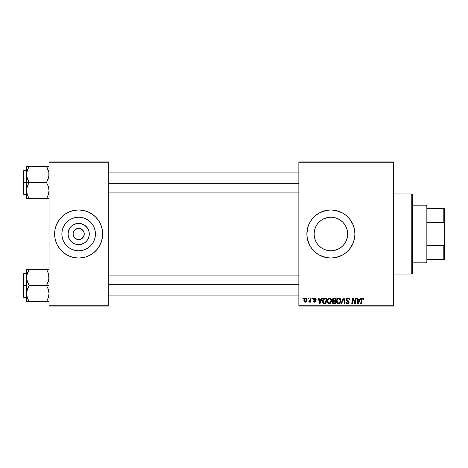 <?xml version="1.0" encoding="UTF-8"?>
<svg xmlns="http://www.w3.org/2000/svg" width="468" height="468" viewBox="0 0 468 468"><rect width="100%" height="100%" fill="white"/><g stroke="black" fill="none" stroke-linecap="round" stroke-linejoin="round"><path stroke-width="0.7" d="M73.745 236.709L73.049 234A5.604 5.604 0 0 0 78.653 239.604A5.604 5.604 0 0 0 84.258 234L89.289 234A10.635 10.635 0 0 1 78.653 244.635A10.635 10.635 0 0 1 68.018 234L84.258 234A5.604 5.604 0 0 1 78.653 239.604A5.604 5.604 0 0 1 73.049 234L73.476 231.853L74.687 230.034L77.559 228.501L79.747 228.501L82.614 230.034L83.831 231.853L84.258 234L83.561 236.709M78.191 239.587L75.541 238.662L73.991 237.112L75.541 238.662L77.858 239.552M79.747 239.499L80.8 239.177L79.747 239.499M95.437 234A16.784 16.784 0 0 1 78.653 250.784A16.784 16.784 0 0 1 61.87 234L62.191 230.724L63.145 227.577L64.695 224.675L66.784 222.13L69.328 220.042L72.23 218.492L75.377 217.538L78.653 217.216L81.929 217.538L85.077 218.492L87.978 220.042L90.523 222.13L92.606 224.675L94.162 227.577L95.115 230.724L95.437 234L95.115 237.276L94.162 240.423L92.606 243.325L90.523 245.87L87.978 247.958L85.077 249.508L81.929 250.462L78.653 250.784L75.377 250.462L72.23 249.508L69.328 247.958L66.784 245.87L64.695 243.325L63.145 240.423L62.191 237.276L61.87 234A16.784 16.784 0 0 1 78.653 217.216A16.784 16.784 0 0 1 95.437 234M54.627 234.023A24.02 24.02 0 0 0 56.452 243.184L57.465 245.326A24.02 24.02 0 0 0 61.647 250.971M56.464 243.202A24.02 24.02 0 0 0 57.465 245.32L60.085 249.239L63.414 252.568L67.328 255.189L71.68 256.99A24.02 24.02 0 0 0 73.967 257.564L78.653 258.02L83.339 257.564A24.02 24.02 0 0 0 85.609 256.99L89.979 255.189L93.892 252.568L97.221 249.239L99.836 245.326A24.02 24.02 0 0 0 100.842 243.202M61.682 251.006A24.02 24.02 0 0 0 71.662 256.985M85.644 256.985A24.02 24.02 0 0 0 95.618 251.006M95.659 250.971A24.02 24.02 0 0 0 99.836 245.326L100.848 243.19A24.02 24.02 0 0 0 102.673 234.023M99.836 245.326L101.644 240.973L102.673 234A24.02 24.02 0 0 1 78.653 258.02A24.02 24.02 0 0 1 54.627 234L55.089 238.686L56.458 243.19L55.663 240.973M314.414 237.2L314.11 234L314.432 230.724L315.385 227.577L316.935 224.675L319.024 222.13L321.569 220.042L324.47 218.492L327.618 217.538L330.894 217.216L334.164 217.538L337.317 218.492L340.218 220.042L342.757 222.13L344.846 224.675L346.396 227.577L347.355 230.724L347.677 234L347.391 230.905L347.391 237.095L347.677 234A16.784 16.784 0 0 1 330.894 250.784A16.784 16.784 0 0 1 314.11 234L314.426 237.258M345.963 241.389L346.419 240.371M342.787 245.84L344.278 244.126M340.201 247.97L342.734 245.893M333.432 250.591L337.849 249.274M323.95 249.28L325.289 249.818M319.047 245.893L321.598 247.976M317.515 244.132L319 245.84M314.397 237.112L315.368 240.376M315.327 240.277L315.806 241.359M306.868 234.023A24.02 24.02 0 0 0 306.985 236.334M306.985 236.375A24.02 24.02 0 0 0 307.33 238.668L309.705 245.326L312.32 249.239A24.02 24.02 0 0 0 354.914 234A24.02 24.02 0 0 1 330.894 258.02A24.02 24.02 0 0 1 306.868 234L307.33 238.686M307.336 238.703A24.02 24.02 0 0 0 312.32 249.233L315.654 252.568L319.568 255.189L326.208 257.564L330.894 258.02L335.579 257.564L342.219 255.189L346.133 252.568L349.461 249.239L353.088 243.19L354.451 238.686L354.914 234L354.451 229.314L353.088 224.81L349.461 218.761L346.133 215.432L342.219 212.811L335.579 210.436L330.894 209.98L326.208 210.436L319.568 212.811L315.654 215.432L312.32 218.761L309.705 222.674L307.903 227.027L306.868 234A24.02 24.02 0 0 1 330.894 209.98A24.02 24.02 0 0 1 354.914 234A24.02 24.02 0 0 0 337.878 211.015A24.02 24.02 0 0 0 306.868 234M108.283 234L298.859 234L108.283 234M83.316 237.112L80.8 239.177M315.262 240.113L314.572 237.925M318.761 245.601L317.614 244.267M320.755 247.373L319.831 246.624M323.376 249.005L322.423 248.49M321.165 247.677L320.767 247.385M330.215 250.772L328.372 250.591M327.009 250.327L326.272 250.134M332.485 250.708L331.584 250.772M336.504 249.818L334.784 250.327M341.95 246.63L340.622 247.677M339.382 248.479L338.434 248.994M344.179 244.249L343.032 245.589M347.355 230.747L347.367 237.194M347.209 237.937L346.536 240.084M298.859 306.066L393.354 306.066L393.354 305.271L298.859 305.271L298.859 162.729L393.354 162.729L393.354 305.271L393.354 161.934L298.859 161.934L393.354 161.934L393.354 162.729L298.859 162.729L298.859 161.934L298.859 305.271L393.354 305.271L393.354 306.066L298.859 306.066L298.859 305.271L298.859 306.066M312.255 298.063L312.121 298.859L312.718 298.859L312.84 298.063L312.255 298.063L312.84 298.063L312.255 298.063L312.121 298.859L312.718 298.859L312.84 298.063L312.718 298.859L312.121 298.859L312.255 298.063M308.324 298.063L308.19 298.859L308.786 298.859L308.909 298.063L308.324 298.063L308.909 298.063L308.324 298.063L308.19 298.859L308.786 298.859L308.909 298.063L308.786 298.859L308.19 298.859L308.324 298.063M329.624 297.987C327.98 298.379 327.167 299.461 327.179 301.246C327.138 302.661 327.787 303.498 329.115 303.738L330.777 302.895L331.549 300.409C331.555 299.029 330.911 298.221 329.624 297.987L328.121 298.66L327.214 300.684L327.623 302.931L329.004 303.738L330.619 303.077L331.508 301.07L331.139 298.865L329.729 297.993M321.966 298.063L321.276 299.59L319.287 299.59L319.1 298.063L318.515 298.063L319.281 303.668L319.995 303.668L322.598 298.063L321.966 298.063L322.598 298.063L321.966 298.063L321.276 299.59L319.287 299.59L319.1 298.063L318.515 298.063L319.281 303.668L319.995 303.668L322.598 298.063L319.995 303.668L319.281 303.668L318.515 298.063L319.1 298.063M333.959 298.063L333.04 298.368L332.467 299.157L332.385 300.158L333.046 300.936L332.274 302.305L332.701 303.375L333.824 303.668L335.258 303.668L336.205 298.063L333.959 298.063L336.205 298.063L333.959 298.063L332.35 299.807L333.046 300.936L332.274 302.305L333.046 303.574L335.258 303.668L336.205 298.063L335.258 303.668L333.824 303.668M341.57 303.668L340.938 303.668L343.389 298.063L340.938 303.668L341.57 303.668L343.67 298.859L344.401 303.668L344.992 303.668L344.132 298.063L343.389 298.063L344.132 298.063L343.389 298.063L340.938 303.668L341.57 303.668L343.67 298.859L344.401 303.668L344.992 303.668L344.132 298.063L344.992 303.668L344.401 303.668M363.87 299.222L363.197 298.063L361.735 298.479L360.658 303.668L361.249 303.668L362.203 298.853L362.934 298.689L363.232 299.807L363.841 299.608L362.723 297.987L361.349 299.555L360.658 303.668L361.249 303.668L361.922 299.695L362.682 298.642L363.232 299.807L363.817 299.736L363.232 299.807L363.256 299.07M355.107 301.48L355.709 298.063L354.931 302.808L353.311 298.063L352.696 298.063L351.749 303.668L352.34 303.668L353.124 298.912L354.726 303.668L355.341 303.668L356.3 298.063L355.709 298.063L356.3 298.063L355.709 298.063L354.931 302.808L353.311 298.063L352.696 298.063L351.749 303.668L352.34 303.668L353.124 298.912L354.726 303.668L355.341 303.668L356.3 298.063L355.341 303.668L354.726 303.668M360.331 298.063L359.64 299.59L357.651 299.59L357.464 298.063L356.879 298.063L357.646 303.668L358.359 303.668L360.963 298.063L360.331 298.063L360.963 298.063L360.331 298.063L359.64 299.59L357.651 299.59L357.464 298.063L356.879 298.063L357.646 303.668L358.359 303.668L360.963 298.063L358.359 303.668L357.646 303.668L356.879 298.063L357.464 298.063M347.94 297.987L346.694 298.432L346.185 299.467L346.536 300.708L348.496 302.147L348.21 302.895L347.437 303.083L346.642 302.65L346.472 301.936L345.887 301.995L346.343 303.293L347.197 303.714L348.648 303.352L349.081 302.071L348.707 301.263L346.911 300.07L346.852 299.181L348.198 298.666L348.9 299.064L349.093 299.953L349.672 299.883L349.274 298.496L347.94 297.987C346.87 298.034 346.285 298.584 346.18 299.637L348.508 302.287L347.543 303.083L346.472 301.936L345.887 301.995L347.525 303.738L349.093 302.252L348.432 301.023L346.759 299.584L347.899 298.642L348.941 299.128L349.093 299.953L349.672 299.883C349.69 298.683 349.11 298.052 347.94 297.987M338.943 297.987C337.299 298.379 336.486 299.461 336.498 301.246C336.457 302.661 337.106 303.498 338.434 303.738L340.096 302.895L340.868 300.409C340.874 299.029 340.23 298.221 338.943 297.987L337.44 298.66L336.533 300.684L336.937 302.931L338.323 303.738L339.938 303.077L340.827 301.07L340.458 298.865L339.048 297.993M316.187 299.368L315.344 298.069L313.665 298.461L313.589 299.748L315.093 301.059L314.484 301.702L313.712 300.901L313.127 300.971L313.952 302.141L315.134 302.041L315.678 301.053L315.379 300.304L314.127 299.479L314.063 298.853L314.982 298.52L315.607 299.514L316.187 299.368L314.794 297.987L313.42 299.169L313.712 299.912L315.04 300.813L314.484 301.702L313.712 300.901L313.127 300.971L314.455 302.211L315.678 301.053L314.005 299.122L314.771 298.496L315.572 299.146M324.435 298.163L325.231 298.063L323.71 298.555L322.821 299.959L322.727 302.386L323.669 303.539L325.939 303.668L326.886 298.063L324.33 298.198C323.136 298.882 322.557 299.941 322.592 301.374L323.827 303.592L325.939 303.668L326.886 298.063L325.939 303.668L323.915 303.615M305.703 297.987L304.522 298.561L303.907 300.076L304.042 301.404L305.089 302.205L306.458 301.632L307.066 300.052L306.745 298.485L305.703 297.987C304.457 298.297 303.849 299.14 303.884 300.509L305.241 302.211C306.528 301.901 307.143 301.035 307.09 299.614L305.703 297.987M310.571 298.063L309.986 300.789L308.687 302.065L309.406 302.106L310.032 301.293L309.88 302.135L310.471 302.135L311.161 298.063L310.571 298.063L311.161 298.063L310.571 298.063L310.272 299.69L308.687 302.065L309.085 302.211L310.032 301.293L309.88 302.135L310.471 302.135L311.161 298.063L310.471 302.135L309.88 302.135M302.936 298.063L302.802 298.859L303.399 298.859L303.521 298.063L302.936 298.063L303.521 298.063L302.936 298.063L302.802 298.859L303.399 298.859L303.521 298.063L303.399 298.859L302.802 298.859L302.936 298.063M346.466 227.735L347.209 230.063M344.998 224.903L345.963 226.611M343.032 222.411L344.185 223.751M340.622 220.323L341.95 221.376M337.849 218.726L339.376 219.521M334.784 217.673L336.498 218.182M331.572 217.228L333.421 217.409M329.343 217.287L330.215 217.228M325.278 218.182L327.003 217.673M328.366 217.409L323.955 218.72M319.831 221.376L321.171 220.317M322.423 219.51L323.388 218.989M315.812 226.635L316.795 224.897M314.566 230.104L315.327 227.723M314.402 230.876L314.11 234A16.784 16.784 0 0 1 330.894 217.216A16.784 16.784 0 0 1 347.677 234L347.355 237.276L346.396 240.423L344.846 243.325L342.757 245.87L340.218 247.958L337.317 249.508L334.164 250.462L330.894 250.784L327.618 250.462L324.47 249.508L321.569 247.958L319.024 245.87L316.935 243.325L315.385 240.423L314.432 237.276L314.11 234L314.414 230.794M84.258 234L73.049 234A5.604 5.604 0 0 1 78.653 228.396A5.604 5.604 0 0 1 84.258 234A5.604 5.604 0 0 0 78.653 228.396A5.604 5.604 0 0 0 73.049 234L68.018 234L68.825 229.928L71.13 226.483L72.745 225.161L76.576 223.569L78.653 223.365L80.73 223.569L84.562 225.161L87.493 228.091L88.475 229.928L89.084 231.923L89.084 236.077L87.493 239.909L86.171 241.517L84.562 242.839L80.73 244.431L76.576 244.431L74.582 243.822L71.13 241.517L69.808 239.909L68.825 238.072L68.018 234A10.635 10.635 0 0 1 78.653 223.365A10.635 10.635 0 0 1 89.289 234L84.258 234M49.023 306.066L108.283 306.066L108.283 305.271L49.023 305.271L49.023 162.729L108.283 162.729L108.283 305.271L108.283 161.934L49.023 161.934L108.283 161.934L108.283 162.729L49.023 162.729L49.023 161.934L49.023 305.271L108.283 305.271L108.283 306.066L49.023 306.066L49.023 305.271L49.023 306.066M69.457 256.195L73.967 257.564M83.339 257.564L85.626 256.99M102.673 234L102.211 229.314L100.848 224.81L98.625 220.656L95.642 217.012L91.997 214.028L87.844 211.805L83.339 210.436L78.653 209.98L73.967 210.436L69.457 211.805L65.304 214.028L61.665 217.012L58.675 220.656L56.458 224.81L55.089 229.314L54.627 234A24.02 24.02 0 0 1 78.653 209.98A24.02 24.02 0 0 1 102.673 234L102.562 236.358M340.084 211.805L339.37 211.524M308.699 243.19L308.851 243.553M321.697 256.195L322.212 256.4M316.649 225.12L315.368 227.624M321.534 220.065L319.047 222.107M318.995 222.16L318.509 222.669M322.042 219.738L321.604 220.018M338.428 219.006L335.533 217.872M342.74 222.113L340.195 220.03M344.278 223.874L342.787 222.16M347.391 237.095L347.391 230.905L346.419 227.629M346.531 227.91L345.15 225.143M102.673 233.977A24.02 24.02 0 0 0 100.854 224.815L101.644 227.027M100.842 224.798A24.02 24.02 0 0 0 95.659 217.029M95.618 216.994A24.02 24.02 0 0 0 85.644 211.015M87.844 211.805L85.626 211.009A24.02 24.02 0 0 0 83.339 210.436M73.967 210.436A24.02 24.02 0 0 0 71.692 211.009M71.662 211.015A24.02 24.02 0 0 0 61.682 216.994M61.647 217.029A24.02 24.02 0 0 0 56.464 224.798M57.465 222.674L56.458 224.81A24.02 24.02 0 0 0 54.627 233.977M63.414 215.432L62.876 215.883M54.744 231.642L54.627 234M93.892 252.568L94.431 252.117M87.978 220.042L85.077 218.492M64.695 224.675L63.145 227.577M69.328 247.958L72.23 249.508M92.606 243.325L94.162 240.423M73.991 230.888L73.745 231.291M79.115 228.413L76.506 228.823M83.561 231.291L81.765 229.338L79.443 228.448M353.34 299.736L353.194 299.187M352.913 300.38L352.34 303.668L351.749 303.668L352.696 298.063L353.311 298.063L354.481 301.281M357.932 301.655L357.733 300.245L359.319 300.245L358.084 303.053L357.733 300.245L359.319 300.245L358.055 302.702M363.285 299.321L363.232 299.807L362.811 298.654M361.945 299.555L361.249 303.668L360.658 303.668L361.349 299.555M361.589 298.73L361.899 298.297M348.297 298.011L348.654 298.093M349.485 298.836L349.596 299.151M349.631 299.35L349.666 299.701M349.672 299.883L349.093 299.953M346.759 299.584L346.999 300.163M347.508 300.503L348.432 301.029M347.73 300.62L348.432 301.023L347.73 300.62M348.988 301.69L349.081 302.053M349.07 302.55L348.853 303.112M348.988 302.849L348.759 303.235M348.403 303.533L347.677 303.732M347.197 303.714L346.15 303.042L345.893 302.275M345.887 302.117L346.472 301.936M346.776 302.814L347.133 303.018M347.894 303.042L348.21 302.895M348.49 302.463L347.8 301.474M348.508 302.287L347.285 301.205L348.508 302.287M346.472 298.678L346.782 298.356M343.243 299.889L343.67 298.859L343.863 300.321M340.61 299.157L340.839 299.982M339.364 303.516L339.762 303.241M336.937 302.925L336.726 302.539M336.591 302.117L336.521 301.69M336.825 299.602L337.095 299.111M339.388 302.714L338.452 303.083L337.077 301.304C337.042 299.906 337.65 299.017 338.896 298.642L340.283 300.386L339.639 302.463L339.019 302.96M338.452 303.083L337.855 302.925M337.603 302.737L337.124 301.801M337.615 299.426L338.481 298.719M340.119 301.573L339.803 302.24M338.627 303.071L339.364 302.737M338.896 298.642L339.622 298.882L338.896 298.642M340.207 299.772L340.283 300.386M332.45 303.065L332.315 302.697M332.877 300.848L332.514 300.485M332.379 299.473L332.461 299.163M333.315 298.198L332.918 298.467M333.333 298.192L333.631 298.093M333.783 303.012L334.778 303.012L335.076 301.263L334.129 301.263L335.076 301.263L334.778 303.012L333.783 303.012L332.859 302.281L333.181 301.497L332.859 302.281L333.181 301.497L333.877 301.275M333.953 300.608L335.187 300.608L335.503 298.719L334.415 298.719L335.503 298.719L335.187 300.608L333.953 300.608L332.929 299.818L332.982 300.158M332.994 300.187L333.842 298.748M332.947 299.602L333.251 299.023M315.607 299.514L314.496 298.531M315.104 298.555L314.005 299.122L314.18 299.538M314.016 298.988L314.683 299.865L314.151 299.508M314.005 299.052L314.127 299.479M313.127 300.971L313.724 301.059M314.291 301.685L314.683 301.673M314.402 301.696L315.04 300.813L313.712 299.912L313.42 299.169L313.759 299.953M314.484 301.702L315.04 300.813L314.122 300.204M315.081 301.252L314.555 300.444L315.093 301.14M313.525 298.689L314.104 298.122M315.959 298.52L316.146 298.953M315.514 298.964L314.993 298.52M319.568 301.655L319.369 300.245L320.96 300.245L319.72 303.053L319.369 300.245L320.96 300.245L319.691 302.702M324.546 303.668L323.827 303.592M323.511 303.463L322.768 302.527M322.651 302.059L322.604 301.714M322.668 300.526L322.762 300.14M322.821 299.959L323.008 299.514M323.248 299.093L323.71 298.555M323.686 302.814L324.616 303.012L323.879 302.919L323.177 301.41C323.142 299.76 323.897 298.859 325.441 298.719L326.19 298.719L325.465 303.012L323.967 302.948M323.879 302.919L324.616 303.012L323.523 302.661L323.177 301.41L323.242 302.065M323.558 299.736L325.003 298.736M324.938 298.748L324.347 298.9M324.026 299.116L323.61 299.637M331.291 299.157L331.519 299.976M331.379 301.714L331.49 301.187M330.045 303.516L330.443 303.241M327.618 302.925L327.407 302.539M327.272 302.117L327.202 301.69M327.512 299.602L327.775 299.111M328.126 298.654L328.559 298.309M330.075 302.714L329.133 303.083L327.764 301.304C327.729 299.906 328.331 299.017 329.583 298.642L330.964 300.386L330.32 302.463L328.981 303.077L329.7 302.96M328.284 302.737L327.805 301.801M330.8 301.573L330.63 301.995M329.478 303.042L330.045 302.737M328.296 299.426L328.618 299.046M330.964 300.386L330.946 300.076L330.964 300.386M330.894 299.772L330.946 300.076M306.909 298.736L307.072 299.315M306.996 300.491L306.909 300.789M306.868 300.912L306.675 301.316M306.084 301.971L305.475 302.193M305.089 302.205L304.762 302.123M304.048 301.41L303.948 301.117M303.948 301.111L303.902 300.813M303.913 300.023L303.984 299.655M304.428 298.678L304.691 298.385M304.715 298.368L305.048 298.145M305.118 298.748L305.896 298.525L306.505 299.672L305.271 301.702L304.487 300.187L305.522 298.52M304.586 299.69L304.908 298.988M306.359 300.631L305.973 301.357M304.744 301.45L304.557 301.123M309.863 301.591L309.254 302.182M308.687 302.065L309.085 302.211L308.687 302.065L308.921 301.427L309.342 301.532M309.986 300.789L310.114 300.403M325.441 298.719L326.19 298.719L325.465 303.012L324.429 303.007M324.195 298.988L324.587 298.812M329.133 303.083L328.536 302.925M328.758 298.935L329.144 298.724M304.545 301.105L304.475 300.351M304.487 300.187L304.539 299.871M306.487 300L306.441 300.321M411.77 234L412.571 234L412.571 194.764L412.571 273.236L412.571 234L411.77 234L411.77 193.963L411.77 234L393.354 234L411.77 234L411.77 274.037L411.77 234M26.787 176.571L26.606 182.508L29.098 182.508L27.302 178.618L26.606 174.453L27.296 170.317L29.098 166.397L46.531 166.397L48.842 172.335L48.847 176.535L46.531 182.508L29.098 182.508L26.787 176.571M26.606 170.498L23.88 170.498L23.88 194.524L23.4 194.044L23.4 170.978L23.4 182.508L23.88 182.508L23.88 170.498L23.88 182.508L26.606 182.508L26.606 190.57L27.296 186.434L29.098 182.508L46.531 182.508L48.321 186.404L49.023 190.57L48.333 194.706L46.531 198.625L29.098 198.625L27.302 194.735L26.606 190.57L26.606 198.625L48.327 198.625M26.699 192.12L26.781 192.652M27.021 193.758L26.606 190.57L26.606 198.625L27.302 198.625L26.606 198.625M26.787 198.625L29.098 198.625L28.027 196.56L29.098 198.625L28.098 198.625L29.098 198.625L27.302 194.735M47.221 197.356L48.327 194.723L49.023 190.57L48.321 186.404L46.531 182.508L48.333 178.589L49.023 174.453L48.842 172.335L47.607 168.468M48.83 192.728L48.596 193.81M48.924 172.903L48.847 172.37M48.608 171.265L48.327 170.299M46.993 167.228L46.531 166.397L49.023 166.397L29.098 166.397L27.302 170.305L29.098 166.397L26.606 166.397L26.606 182.508L23.88 182.508L23.88 194.524L23.88 182.508L23.4 182.508L23.4 170.978L23.88 170.498M27.039 171.194L29.098 166.397L26.781 166.397L28.092 166.397M23.4 182.508L23.4 194.044L23.4 182.508M28.092 184.433L29.098 182.508L26.606 182.508L26.606 190.57L26.781 188.487L28.092 184.433M26.787 166.397L27.296 166.397L26.606 166.397L26.699 172.903M29.098 166.397L28.396 167.69M46.531 198.625L47.531 198.625L46.531 198.625M46.531 166.397L47.601 168.457L46.531 166.397M48.578 171.148L48.333 170.317L48.578 171.148M108.283 183.643L298.859 183.643L108.283 183.643M48.59 171.194L48.83 172.294M27.039 193.828L26.787 192.687M48.321 194.735L48.578 193.875M28.478 166.397L28.098 166.397M27.05 171.148L27.302 170.299M48.924 192.12L48.847 192.652M48.327 166.397L48.842 166.397L48.327 166.397M298.859 284.357L108.283 284.357L298.859 284.357M47.607 271.446L48.842 275.313L49.023 277.43L48.333 281.566L46.531 285.492L49.023 285.492L46.531 285.492L48.321 289.382L49.023 293.547L48.333 297.683L46.531 301.603L47.537 299.684L46.531 301.603L29.098 301.603L27.302 297.712L26.606 293.547L27.296 289.411L29.098 285.492L26.787 279.548L26.781 275.348L29.098 269.375L28.092 271.294L29.098 269.375L26.606 269.375L26.606 285.492L23.88 285.492L23.88 297.502L23.88 285.492L23.4 285.492L23.4 297.022L23.4 273.955L23.88 273.476L23.88 297.502L23.4 297.022L23.4 285.492L26.606 285.492L26.606 301.603L48.842 301.603M26.699 295.097L26.781 291.465L29.098 285.492L46.531 285.492L29.098 285.492L27.302 281.596L26.606 277.43L26.606 301.603L27.302 301.603L26.606 301.603M28.021 299.532L27.302 297.701M48.59 296.806L48.83 295.706M48.924 275.88L48.847 275.348M48.608 274.242L48.847 279.513L46.531 285.492L48.321 289.382L49.023 293.547L48.847 295.63L47.479 299.801M26.787 275.313L27.033 274.189M49.023 269.375L29.098 269.375L46.531 269.375L48.321 273.265M23.88 285.492L23.88 273.476L23.88 285.492M23.4 285.492L23.4 273.955L23.4 285.492M28.408 270.644L29.098 269.375L26.606 269.375L26.606 277.43L27.05 274.125M28.098 269.375L29.098 269.375L27.302 273.265M27.302 269.375L28.092 269.375M26.781 301.603L29.098 301.603L28.027 299.543L28.636 300.772M28.478 301.603L28.098 301.603L28.478 301.603M27.05 296.852L27.296 297.683L27.05 296.852M48.842 269.375L46.531 269.375L47.537 271.294L46.531 269.375L47.531 269.375L46.531 269.375L47.537 271.294M47.151 301.603L46.531 301.603L47.233 300.31M46.531 301.603L47.601 299.543M48.59 274.172L48.83 275.272M26.699 275.88L26.781 275.348M48.578 296.852L48.327 297.701M48.924 295.097L48.847 295.63M426.184 205.171L426.986 205.973L426.986 208.377L426.986 205.973L426.184 205.171L412.571 205.171L426.184 205.171L426.184 262.829L412.571 262.829L426.184 262.829L426.184 205.171M426.986 262.027L426.184 262.829L426.986 262.027L426.986 259.623L426.986 262.027M426.986 222.645L426.986 245.355L426.986 208.377L426.986 222.645L443.799 222.645L444.6 224.798L444.6 243.202L443.799 245.355L426.986 245.355L426.986 259.623L426.986 245.355L443.799 245.355L443.799 259.623L444.6 259.623L444.6 243.202L444.6 259.623L443.799 259.623L443.799 245.355L444.6 243.202L444.6 208.377L426.986 208.377L443.799 208.377L443.799 222.645L443.799 208.377L444.6 208.377L444.6 224.798L443.799 222.645L426.986 222.645M426.986 259.623L443.799 259.623L426.986 259.623M393.354 193.963L411.77 193.963L412.571 194.764M393.354 274.037L411.77 274.037L412.571 273.236M26.606 194.524L23.88 194.524M108.283 172.903L298.859 172.903M108.283 192.12L298.859 192.12M298.859 295.097L108.283 295.097M298.859 275.88L108.283 275.88M26.606 297.502L23.88 297.502M26.606 273.476L23.88 273.476"/></g></svg>
